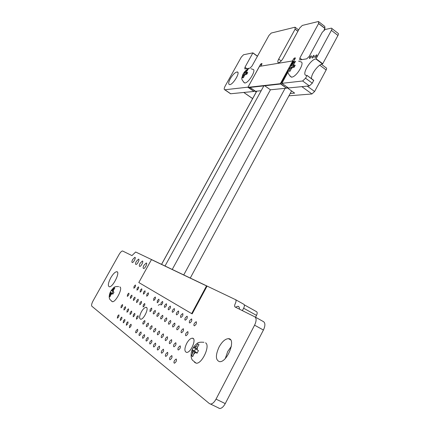 <?xml version="1.0" encoding="UTF-8"?>
<svg xmlns="http://www.w3.org/2000/svg" width="430" height="430" viewBox="0 0 430 430"><rect width="100%" height="100%" fill="white"/><g stroke="black" fill="none" stroke-linecap="round" stroke-linejoin="round"><path stroke-width="0.64" d="M172.242 269.449L270.427 89.795L286.536 88.188L280.693 84.001M255.511 91.262L250.029 87.424L255.533 91.284L261.182 90.719M248.056 87.048L260.478 64.425L261.203 63.688L262.004 63.554L260.854 66.155M230.066 93.428L230.7 93.761L253.926 91.445L248.793 87.564M255.092 90.972L254.098 91.273L254.495 90.558M253.926 91.445L248.432 87.602M298.63 29.955L295.039 27.208L271.26 33.045L268.97 35.432L251.991 66.08L249.991 68.117L244.777 68.961L244.966 67.257L252.904 52.858L243.547 54.755L241.337 57.05L225.234 85.919C224.035 88.231 223.874 89.515 224.756 89.773L247.83 87.182M252.921 52.868L257.484 56.169L252.926 52.879M298.63 29.949L295.066 27.235L298.635 29.944M324.021 30.132L324.951 28.364L324.774 26.44L318.437 21.5L302.29 25.434L299.645 28.095L283.085 58.34C281.457 61.012 279.914 62.468 278.452 62.715C277.5 62.479 277.576 61.275 278.678 59.109L295.093 29.186L295.066 27.24M324.741 26.402L318.463 21.521L324.774 26.44M311.61 78.787C310.551 74.761 318.238 64.29 322.527 63.946L322.737 63.753L316.061 58.743L331.385 30.353C332.046 29.02 332.051 28.278 331.401 28.138L325.118 29.509L322.226 32.347L309.154 56.475L306.708 58.846L299.78 59.963L299.839 58.039L318.582 23.569L318.463 21.538M322.737 63.753L337.948 35.459C338.603 34.126 338.603 33.384 337.942 33.234L331.852 28.487M322.527 63.946L315.851 58.942L316.061 58.743M288.396 87.967L309.374 85.909L312.304 83.162L313.728 80.34L307.025 75.427M313.728 80.517L306.988 75.39L306.504 75.406C300.995 75.497 310.094 59.501 315.851 58.942M288.439 87.999L281.929 83.329L302.629 80.99L305.547 78.217L306.982 75.562M288.127 71.778L281.919 83.329L288.428 87.999M292.443 60.974L293.609 58.835L294.426 58.028L295.367 57.873L293.104 62.64M286.536 88.188L280.854 83.796M286.729 88.005L287.208 87.129M314.975 56.357L314.964 57.652C316.518 56.744 317.098 55.787 316.711 54.782L314.975 56.357M312.218 56.814L312.202 58.104C313.739 57.201 314.319 56.249 313.938 55.25L312.218 56.814M309.498 57.271L309.476 58.544C310.998 57.652 311.573 56.706 311.202 55.712L309.498 57.271M230.281 78.717C228.438 82.254 228.201 84.221 229.561 84.624C232.883 85.14 240.848 71.81 237.14 71.955C235.07 72.342 232.786 74.594 230.281 78.717M165.023 266.003L263.837 85.882L165.023 266.003L135.665 251.996L131.962 255.587L122.545 250.97C121.54 251.104 120.368 252.308 119.019 254.581L93.063 300.887C91.665 303.569 91.257 305.348 91.843 306.219L209.469 403.646L210.512 404.055C212.404 403.969 214.248 402.324 216.037 399.126L254.587 325.188C256.511 321 256.586 318.216 254.813 316.835L235.097 307.009C234.404 306.45 234.463 305.311 235.275 303.591C236.22 301.575 236.29 300.253 235.484 299.629L165.023 266.003M270.427 89.795L264.756 85.78M242.369 310.632L243.638 308.224C244.573 306.224 244.627 304.902 243.799 304.268L235.565 299.672M244.267 304.827L256.602 311.707C257.393 312.309 257.366 313.535 256.511 315.383L243.638 308.224M218.644 408.086L219.703 408.5C221.622 408.43 223.466 406.807 225.239 403.619L263.423 330.03C265.321 325.865 265.369 323.075 263.558 321.678L254.952 316.91M216.037 399.126L225.245 403.609L216.037 399.126M231.356 346.349L227.723 351.504L225.309 358.459M219.074 346.988C215.371 355.244 215.527 360.136 219.536 361.657C227.32 362.694 236.57 338.448 228.427 338.668C225.212 338.862 222.095 341.635 219.074 346.988M194.408 323.29C193.731 324.747 193.715 325.601 194.36 325.849C196.263 324.553 196.838 323.188 196.091 321.737L194.408 323.29M189.818 320.474C189.152 321.909 189.13 322.742 189.754 322.984C191.613 321.71 192.189 320.361 191.474 318.942L189.818 320.474M185.362 317.738C184.701 319.146 184.674 319.968 185.282 320.205C187.098 318.947 187.668 317.619 186.991 316.222L185.362 317.738M176.821 312.492C176.176 313.857 176.139 314.647 176.708 314.873C178.455 313.653 179.014 312.368 178.391 311.014L176.821 312.492M181.03 315.077C180.38 316.464 180.347 317.27 180.933 317.501C182.718 316.265 183.282 314.959 182.632 313.583L181.03 315.077M186.04 333.175C185.362 334.647 185.341 335.507 185.975 335.76C187.851 334.465 188.426 333.094 187.69 331.648L186.04 333.175M181.594 330.229C180.923 331.675 180.896 332.519 181.514 332.766C183.352 331.492 183.916 330.143 183.218 328.719L181.594 330.229M186.711 343.371C184.357 348.483 184.309 351.487 186.566 352.396C190.99 353.014 197.026 338.066 192.344 338.19C190.485 338.313 188.609 340.044 186.711 343.371M177.278 327.37C176.612 328.789 176.579 329.616 177.176 329.858C178.977 328.601 179.541 327.273 178.875 325.875L177.278 327.37M173.08 324.585C172.419 325.983 172.382 326.795 172.962 327.031C174.725 325.795 175.284 324.489 174.65 323.107L173.08 324.585M161.755 335.271C161.094 336.668 161.046 337.486 161.615 337.722C163.335 336.491 163.889 335.19 163.276 333.825L161.755 335.271M168.995 321.882C168.345 323.252 168.302 324.053 168.866 324.285C170.592 323.064 171.151 321.774 170.538 320.42L168.995 321.882M178.428 347.386C177.735 348.886 177.708 349.767 178.353 350.031C180.224 348.719 180.788 347.338 180.057 345.876L178.428 347.386M174.08 344.226C173.392 345.698 173.365 346.564 173.989 346.822C175.816 345.532 176.381 344.167 175.682 342.731L174.08 344.226M174.489 360.523C173.779 362.065 173.752 362.974 174.413 363.242C176.295 361.915 176.864 360.501 176.112 359.018L174.489 360.523M170.113 357.11C169.415 358.625 169.382 359.512 170.022 359.776C171.866 358.469 172.43 357.083 171.71 355.621L170.113 357.11M169.855 341.157C169.178 342.602 169.141 343.452 169.743 343.699C171.538 342.43 172.097 341.092 171.43 339.678L169.855 341.157M165.749 338.173C165.077 339.592 165.039 340.426 165.62 340.673C167.377 339.421 167.936 338.098 167.297 336.712L165.749 338.173M165.905 353.825C165.217 355.309 165.179 356.18 165.797 356.443C167.603 355.153 168.162 353.788 167.474 352.353L165.905 353.825M157.842 347.531C157.17 348.966 157.122 349.805 157.697 350.052C159.433 348.8 159.987 347.478 159.363 346.091L157.842 347.531M161.814 350.633C161.137 352.095 161.094 352.949 161.691 353.202C163.459 351.933 164.018 350.59 163.362 349.176L161.814 350.633M172.726 309.982C172.086 311.32 172.043 312.099 172.597 312.32C174.306 311.116 174.865 309.847 174.274 308.514L172.726 309.982M168.737 307.531C168.108 308.853 168.065 309.616 168.598 309.831C170.275 308.649 170.834 307.402 170.264 306.085L168.737 307.531M165.023 319.248C164.384 320.597 164.335 321.387 164.883 321.608C166.577 320.409 167.13 319.141 166.544 317.808L165.023 319.248M161.159 316.69C160.53 318.017 160.476 318.791 161.003 319.006C162.664 317.824 163.217 316.577 162.658 315.26L161.159 316.69M164.862 305.149C164.238 306.45 164.185 307.203 164.706 307.412C166.351 306.246 166.904 305.015 166.362 303.72L164.862 305.149M161.083 302.833L160.917 305.058C162.529 303.908 163.077 302.693 162.561 301.419L161.083 302.833M157.401 314.196C156.773 315.502 156.719 316.265 157.229 316.48C158.858 315.308 159.406 314.077 158.874 312.787L157.401 314.196M157.407 300.575L157.229 302.763C158.81 301.629 159.353 300.43 158.858 299.173L157.407 300.575M153.736 311.771C153.118 313.056 153.058 313.803 153.558 314.013C155.155 312.863 155.698 311.648 155.187 310.374L153.736 311.771M157.869 332.449C157.219 333.825 157.165 334.626 157.719 334.857C159.406 333.648 159.955 332.363 159.369 331.019L157.869 332.449M154.09 329.702C153.446 331.057 153.392 331.847 153.924 332.073C155.579 330.874 156.128 329.616 155.569 328.289L154.09 329.702M153.978 344.516C153.311 345.924 153.257 346.747 153.822 346.988C155.52 345.758 156.074 344.457 155.472 343.086L153.978 344.516M150.215 341.581C149.559 342.963 149.506 343.774 150.049 344.011C151.715 342.796 152.263 341.517 151.688 340.168L150.215 341.581M150.414 327.031C149.78 328.359 149.715 329.138 150.237 329.358C151.86 328.181 152.403 326.934 151.871 325.628L150.414 327.031M146.834 324.43C146.205 325.736 146.141 326.499 146.641 326.719C148.237 325.553 148.775 324.327 148.264 323.043L146.834 324.43M146.56 338.722C145.91 340.087 145.851 340.882 146.377 341.114C148.011 339.915 148.56 338.652 148.006 337.33L146.56 338.722M139.556 333.261C138.922 334.578 138.858 335.346 139.352 335.567C140.932 334.406 141.47 333.18 140.965 331.895L139.556 333.261M143.04 335.975C142.4 337.319 142.335 338.098 142.846 338.324C144.453 337.147 144.996 335.9 144.469 334.594L143.04 335.975M143.964 265.251C143.029 267.127 142.9 268.207 143.577 268.492C145.007 268.712 147.807 262.94 146.248 262.993L143.964 265.251M140.115 263.246C139.191 265.09 139.057 266.149 139.712 266.428C141.099 266.643 143.878 260.962 142.357 261.015L140.115 263.246M132.698 259.483C131.795 261.263 131.655 262.289 132.268 262.553C133.579 262.762 136.299 257.253 134.864 257.301L132.698 259.483M136.342 261.349C135.434 263.165 135.294 264.203 135.928 264.477C137.278 264.692 140.024 259.091 138.551 259.145L136.342 261.349M153.822 298.377L153.634 300.527C155.187 299.409 155.725 298.226 155.251 296.99L153.822 298.377M146.92 294.142L146.711 296.227C148.21 295.136 148.742 293.986 148.307 292.782L146.92 294.142M143.599 292.099L143.383 294.152C144.856 293.077 145.383 291.943 144.969 290.755L143.599 292.099M150.167 309.406L149.979 311.61C151.543 310.476 152.086 309.277 151.596 308.025L150.167 309.406M141.341 311.879C139.299 316.082 139.067 318.528 140.642 319.227C143.873 319.716 149.506 307.197 146.023 307.321C144.593 307.455 143.034 308.976 141.341 311.879M143.346 321.893C142.722 323.183 142.658 323.93 143.142 324.145C144.706 323 145.243 321.79 144.754 320.522L143.346 321.893M136.176 330.622C135.552 331.917 135.482 332.675 135.966 332.89C137.509 331.745 138.046 330.536 137.562 329.267L136.176 330.622M143.303 304.859L143.093 306.993C144.604 305.886 145.136 304.725 144.69 303.505L143.303 304.859M139.997 302.666L139.777 304.768C141.26 303.677 141.787 302.532 141.362 301.328L139.997 302.666M136.632 317.017L136.412 319.194C137.917 318.076 138.449 316.905 138.003 315.674L136.632 317.017M133.402 314.669L133.171 316.813C134.655 315.711 135.181 314.556 134.751 313.341L133.402 314.669M129.672 325.542L129.441 327.741C130.935 326.623 131.462 325.451 131.021 324.22L129.672 325.542M140.357 290.11L140.132 292.131C141.577 291.067 142.104 289.954 141.706 288.783L140.357 290.11M136.772 300.532L136.546 302.602C138.003 301.521 138.53 300.393 138.121 299.205L136.772 300.532M133.628 298.447L133.391 300.484C134.827 299.42 135.343 298.307 134.956 297.135L133.628 298.447M137.191 288.17L136.96 290.164C138.385 289.111 138.901 288.009 138.525 286.853L137.191 288.17M110.763 277.791C108.129 282.978 107.656 285.977 109.344 286.788C112.961 287.385 120.685 271.518 116.718 271.717C115.014 271.927 113.031 273.953 110.763 277.791M130.559 296.415L130.317 298.42C131.72 297.372 132.241 296.27 131.865 295.114L130.559 296.415M134.106 286.272L133.864 288.234C135.262 287.197 135.778 286.111 135.418 284.972L134.106 286.272M127.559 294.426L127.312 296.404C128.694 295.367 129.21 294.281 128.85 293.142L127.559 294.426M130.252 312.379L130.01 314.491C131.467 313.4 131.988 312.261 131.58 311.062L130.252 312.379M127.178 310.143L126.931 312.223C128.36 311.148 128.882 310.025 128.489 308.842L127.178 310.143M126.544 323.102L126.302 325.263C127.769 324.161 128.291 323 127.871 321.79L126.544 323.102M123.491 320.715L123.238 322.844C124.678 321.758 125.2 320.613 124.797 319.42L123.491 320.715M124.173 307.966L123.921 310.014C125.329 308.95 125.845 307.842 125.469 306.676L124.173 307.966M120.507 318.388L120.249 320.484C121.669 319.409 122.184 318.286 121.797 317.103L120.507 318.388M121.249 305.837L120.986 307.853C122.367 306.805 122.878 305.708 122.523 304.558L121.249 305.837M117.6 316.12L117.336 318.184C118.728 317.125 119.239 316.012 118.873 314.846L117.6 316.12M198.37 344.274L197.832 343.903L195.032 348.316L193.554 347.23L192.162 349.848L193.634 350.95L191.538 355.739L192.699 356.583L194.806 351.772L197.031 353.267L198.44 350.606L196.209 349.128L199.015 344.699L198.37 344.274M205.535 342.839C210.603 345.344 202.052 364.129 196.204 363.2L194.468 362.264M195.032 348.316L196.295 348.966M195.72 348.665L194.468 351.025L196.214 352.492M196.306 352.32L193.634 350.95M192.742 356.357L191.538 355.739M194.806 351.772L197.16 352.976M194.468 351.025L192.162 349.848M114.45 287.901L114.17 287.708L112.026 290.916L111.3 290.368L110.236 292.276L110.956 292.835L109.36 296.334L109.994 296.797L111.596 293.281L112.886 294.142L113.966 292.207L112.665 291.357L114.815 288.143L114.45 287.901M119.803 286.917L119.992 287.014C122.905 288.337 115.734 302.322 112.429 301.715L111.714 301.339M112.026 290.916L112.714 291.271M112.95 291.556L112.026 293.212L113.004 293.894L110.956 292.835M110.016 296.678L109.36 296.334M111.596 293.281L112.956 293.991M112.026 293.212L110.236 292.276M151.462 259.623L206.524 285.912L191.656 313.615L138.809 282.526L151.462 259.623M191.656 313.615L192.156 313.884L207.018 286.187L206.524 285.912M158.261 305.295L160.041 304.252M239.456 309.181C239.51 307.375 238.967 306.407 237.833 306.267L235.506 307.213M256.511 315.383L255.544 317.238M290.175 93.514L294.647 93.127L287.407 87.935L287.665 87.457M287.407 87.935L288.224 87.854M288.928 95.82L311.954 93.966L301.876 86.661M321.393 64.28L326.133 67.832C326.757 67.994 326.762 68.703 326.144 69.972L319.759 65.193M307.224 86.124L314.61 91.499L326.144 69.972M314.61 91.499L311.954 93.966M256.226 92.063L254.974 91.187M247.39 69.638L245.826 71.111L244.944 72.702L243.649 73.116L242.654 74.911L243.944 74.503L242.455 77.819L243.434 77.685L244.933 74.352L246.75 74.304L247.755 72.493L245.933 72.552L247.927 69.585L247.39 69.638M251.142 68.762L252.808 69.38C256.807 69.203 248.938 82.834 244.933 82.995L243.762 82.372M244.944 72.702L246.825 74.035L245.25 74.309M247.164 73.422L246.825 74.035M247.417 70.09L246.933 69.746M247.185 73.439L245.933 72.552M244.595 74.96L243.944 74.503M245.272 74.266L243.649 73.116M294.475 62.076L293.889 62.21L291.696 65.537L290.008 66.043L288.906 68.053L290.594 67.564L288.938 71.299L290.191 71.122L291.846 67.376L294.115 67.284L295.222 65.247L292.948 65.344L295.152 62.006L294.475 62.076M298.592 61.114L300.532 61.807C305.563 61.63 296.808 76.889 291.723 77.137L290.035 76.201M291.696 65.537L293.749 67.048L291.782 67.343L291.357 68.123M294.185 66.252L293.749 67.048M294.512 62.672L293.889 62.21M294.502 66.483L292.948 65.344M291.416 68.166L290.594 67.564M291.782 67.343L290.008 66.043M289.68 66.569L292.755 60.92L259.467 66.381L247.884 87.349L248.271 87.618L280.747 83.995L288.24 70.246M292.755 60.92L293.158 61.216L291.685 63.919M247.884 87.349L280.338 83.7L280.747 83.995M280.338 83.7L289.175 67.489M183.734 274.937L285.106 88.333M161.583 264.364L256.774 91.16M261.924 64.21L261.203 63.688M261.429 65.107L260.478 64.425M230.7 93.761L224.901 89.773M257.425 56.276L252.888 52.997M246.879 68.628L244.966 67.263M297.936 31.213L295.125 29.079M297.888 31.309L295.093 29.186M281.198 60.953L278.678 59.109M324.951 28.364L318.619 23.456M324.913 28.477L318.582 23.569M301.967 59.619L299.839 58.039M337.948 35.459L331.385 30.353M312.304 83.162L305.547 78.217M309.374 85.909L302.629 80.99M295.276 58.657L294.426 58.028M294.727 59.657L293.609 58.835M263.423 330.03L254.587 325.188M192.715 350.305L192.387 353.293M196.274 345.978L194.113 347.676M197.144 349.773L197.456 346.784M193.554 354.121L195.736 352.428M110.456 292.486L110.005 294.539M112.977 289.213L111.526 290.567M113.176 291.707L113.617 289.648M110.639 294.996L112.101 293.636M243.826 92.45L252.647 98.572M243.17 74.616L243.063 76.099M245.826 71.111L244.17 72.82M246.712 72.433L246.82 70.955M244.047 75.954L245.713 74.239M289.61 67.709L289.616 69.359M292.669 63.747L290.707 65.688M293.948 65.193L293.932 63.549M290.863 69.176L292.841 67.225M224.756 89.773L230.555 93.761M307.02 75.411L313.728 80.34M237.14 71.955L237.898 72.487M210.512 404.055L219.703 408.5M228.427 338.668L230.539 339.791M196.091 321.737L196.413 321.909M191.474 318.942L191.78 319.103M186.991 316.222L187.286 316.378M178.391 311.014L178.665 311.159M182.632 313.583L182.911 313.728M187.69 331.648L188.001 331.81M183.218 328.719L183.513 328.875M192.344 338.19L193.435 338.754M178.875 325.875L179.154 326.021M174.65 323.107L174.919 323.252M180.057 345.876L180.358 346.026M175.682 342.731L175.967 342.877M176.112 359.018L176.413 359.168M171.71 355.621L172 355.766M171.43 339.678L171.704 339.818M167.474 352.353L167.754 352.492M146.248 262.993L146.549 263.155M142.357 261.015L142.647 261.171M138.551 259.145L138.825 259.295M146.023 307.321L146.716 307.681M116.718 271.717L117.411 272.088M203.927 342.307C200.434 341.979 198.198 342.328 197.225 343.355C195.096 345.005 193.495 346.972 192.425 349.251C191.248 351.133 190.146 357.604 192.554 360.281L196.204 363.2M118.648 286.563C113.832 286.488 114.487 286.901 111.295 290.379M112.429 301.715L110.037 299.629C108.865 297.99 108.93 295.544 110.231 292.298M237.833 306.267L238.967 306.891M243.756 92.455L252.625 98.615M248.497 68.934C246.911 69.375 245.315 70.74 243.702 73.041M244.649 83.006C240.23 78.303 242.031 78.464 242.697 74.847M295.679 61.291C293.448 61.608 290.454 65.209 290.04 65.994M291.314 77.153C286.444 72.439 288.186 71.864 288.928 68.031M161.54 264.348L256.721 91.165M190.27 278.054L291.578 90.929"/></g></svg>
